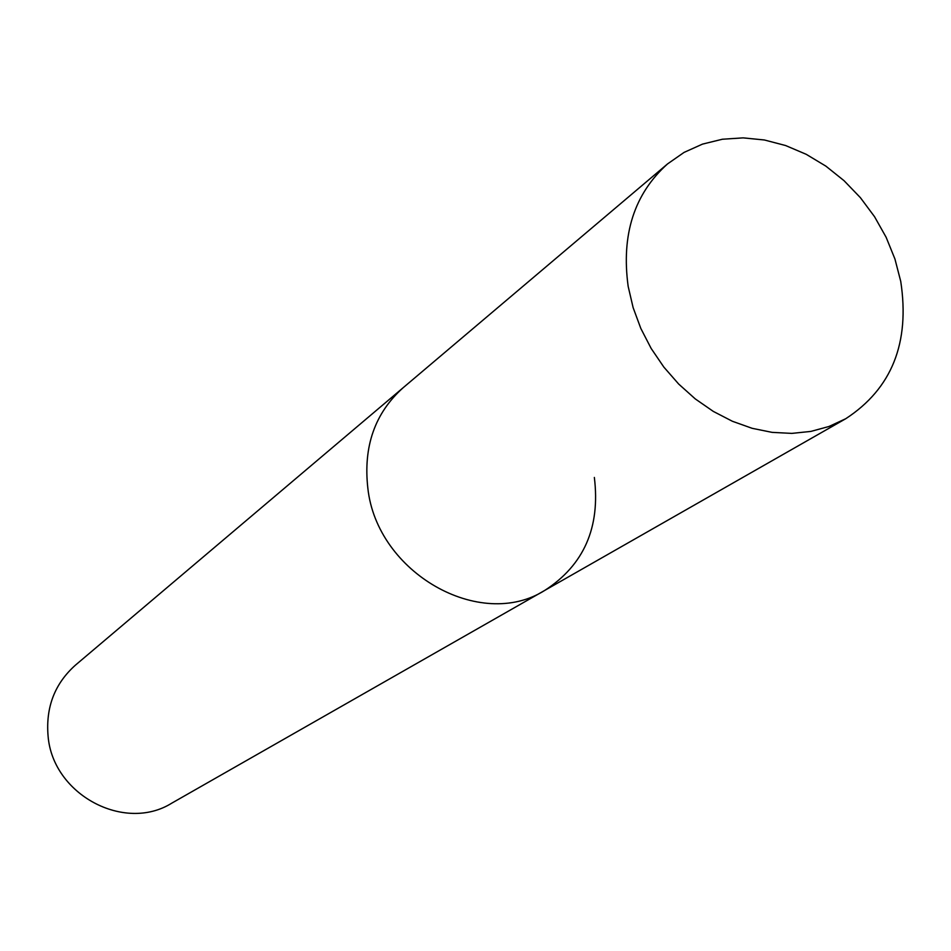<?xml version="1.0" encoding="UTF-8"?>
<svg xmlns="http://www.w3.org/2000/svg" width="951" height="951" viewBox="0 0 951 951"><rect width="100%" height="100%" fill="white"/><g stroke="black" fill="none" stroke-linecap="round" stroke-linejoin="round"><path stroke-width="1.43" d="M667.531 163.929L684.078 152.398L702.516 144.112L722.368 139.238L743.159 137.871L764.402 139.987L785.585 145.527L806.222 154.312L825.872 166.128L844.06 180.702L860.405 197.677L874.54 216.685L886.13 237.274L894.939 259.005L900.74 281.377C910.107 342.895 891.776 388.674 845.76 418.713L828.999 426.476L810.882 431.409L791.779 433.394L772.057 432.36L752.122 428.307L732.413 421.281L713.333 411.426L695.3 398.933L678.693 384.061L663.869 367.122L651.162 348.458L640.843 328.487L633.128 307.649L628.159 286.358C621.122 234.647 634.246 193.838 667.531 163.929L403.069 387.794C374.896 413.067 363.151 446.53 367.847 488.196C376.965 572.966 480.314 631.333 544.792 590.381L171.834 803.12C124.462 832.826 52.721 794.608 48.085 736.11C45.636 707.306 54.73 683.674 75.355 665.213L403.069 387.794C374.896 413.067 363.151 446.53 367.847 488.196C376.965 572.966 480.314 631.333 544.792 590.381C583.95 565.084 600.461 527.436 594.351 477.45M544.792 590.381L845.76 418.713"/></g></svg>

